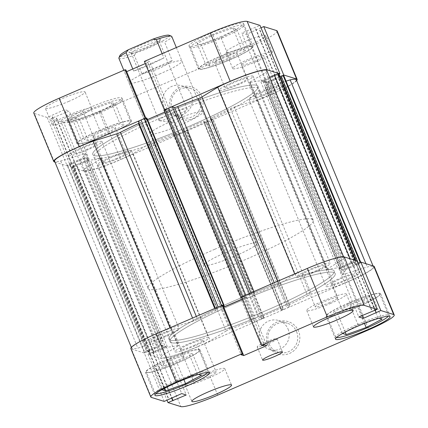 <?xml version="1.0" encoding="UTF-8"?>
<svg xmlns="http://www.w3.org/2000/svg" width="428" height="428" viewBox="0 0 428 428"><rect width="100%" height="100%" fill="white"/><g stroke="black" fill="none" stroke-linecap="round" stroke-linejoin="round"><path stroke-width="0.32" stroke-dasharray="2.14 1.6" d="M336.456 337.564A28.612 3.429 -22.4 0 1 335.675 337.152A28.612 3.429 -22.4 0 1 357.059 324.67A28.612 3.429 -22.4 0 1 388.581 315.35A28.612 3.429 -22.4 0 1 388.319 316.19M348.264 303.334A28.612 3.429 157.6 0 0 326.88 315.816A28.612 3.429 157.6 0 0 358.407 306.496A28.612 3.429 157.6 0 0 379.786 294.009A28.612 3.429 157.6 0 0 348.264 303.334M155.883 393.739A28.612 3.429 -22.4 0 1 155.102 393.327A28.612 3.429 -22.4 0 1 176.486 380.84A28.612 3.429 -22.4 0 1 208.008 371.52A28.612 3.429 -22.4 0 1 207.746 372.36M167.69 359.504A28.612 3.429 157.6 0 0 146.306 371.986A28.612 3.429 157.6 0 0 177.834 362.666A28.612 3.429 157.6 0 0 199.213 350.179A28.612 3.429 157.6 0 0 167.69 359.504M207.104 377.507A12.161 1.455 157.6 0 0 216.188 372.2A12.161 1.455 157.6 0 0 202.792 376.164A12.161 1.455 157.6 0 0 193.702 381.466A12.161 1.455 157.6 0 0 207.104 377.507M193.911 345.498A12.161 1.455 157.6 0 0 202.995 340.196A12.161 1.455 157.6 0 0 189.599 344.155A12.161 1.455 157.6 0 0 180.514 349.462A12.161 1.455 157.6 0 0 193.911 345.498M328.715 302.965A12.161 1.455 157.6 0 0 337.804 297.658A12.161 1.455 157.6 0 0 324.408 301.622A12.161 1.455 157.6 0 0 315.318 306.93A12.161 1.455 157.6 0 0 328.715 302.965M315.522 270.961A12.161 1.455 157.6 0 0 324.611 265.654A12.161 1.455 157.6 0 0 311.215 269.619A12.161 1.455 157.6 0 0 302.125 274.92A12.161 1.455 157.6 0 0 315.522 270.961M330.363 303.479A21.459 2.573 157.6 0 0 346.402 294.116A21.459 2.573 157.6 0 0 322.755 301.109A21.459 2.573 157.6 0 0 306.721 310.471A21.459 2.573 157.6 0 0 330.363 303.479M208.752 378.02A21.459 2.573 157.6 0 0 224.786 368.658A21.459 2.573 157.6 0 0 201.144 375.65A21.459 2.573 157.6 0 0 185.11 385.013A21.459 2.573 157.6 0 0 208.752 378.02M269.009 343.438A10.727 1.284 157.6 0 0 277.028 338.757A10.727 1.284 157.6 0 0 265.205 342.256A10.727 1.284 157.6 0 0 257.185 346.937A10.727 1.284 157.6 0 0 269.009 343.438M358.562 306.544A29.505 3.536 157.6 0 0 380.615 293.672A29.505 3.536 157.6 0 0 348.103 303.286A29.505 3.536 157.6 0 0 326.056 316.158A29.505 3.536 157.6 0 0 358.562 306.544M177.989 362.714A29.505 3.536 157.6 0 0 200.042 349.842A29.505 3.536 157.6 0 0 167.53 359.456A29.505 3.536 157.6 0 0 145.483 372.328A29.505 3.536 157.6 0 0 177.989 362.714M267.698 344.503A16.986 16.692 -72.7 0 0 289.558 353.421A16.986 16.692 -72.7 0 0 298.567 331.149A16.986 16.692 -72.7 0 0 276.707 322.236A16.986 16.692 -72.7 0 0 267.698 344.503M296.625 331.754A15.199 14.937 107.3 0 1 278.296 352.239A15.199 14.937 107.3 0 1 271.785 327.586A15.199 14.937 107.3 0 1 296.625 331.754M288.065 329.089A15.199 14.937 107.3 0 1 269.736 349.574A15.199 14.937 107.3 0 1 263.225 324.922A15.199 14.937 107.3 0 1 288.065 329.089M235.7 300.156A89.409 10.716 157.6 0 0 168.883 339.169A89.409 10.716 157.6 0 0 267.398 310.033A89.409 10.716 157.6 0 0 334.209 271.026A89.409 10.716 157.6 0 0 235.7 300.156A89.409 10.716 -22.4 0 1 334.209 271.026A89.409 10.716 -22.4 0 1 267.398 310.033A89.409 10.716 -22.4 0 1 168.883 339.169A89.409 10.716 -22.4 0 1 235.7 300.156M236.711 302.617A89.409 10.716 157.6 0 0 169.9 341.63A89.409 10.716 157.6 0 0 268.41 312.494A89.409 10.716 157.6 0 0 335.226 273.487A89.409 10.716 157.6 0 0 236.711 302.617A89.409 10.716 -22.4 0 1 335.226 273.487A89.409 10.716 -22.4 0 1 268.41 312.494A89.409 10.716 -22.4 0 1 169.9 341.63A89.409 10.716 -22.4 0 1 236.711 302.617M170.606 360.413A12.161 1.455 -22.4 0 1 184.003 356.449A12.161 1.455 -22.4 0 1 174.918 361.756A12.161 1.455 -22.4 0 1 161.522 365.715A12.161 1.455 -22.4 0 1 170.606 360.413M164.432 336.317A12.161 1.455 157.6 0 0 173.517 331.01A12.161 1.455 157.6 0 0 160.12 334.969A12.161 1.455 157.6 0 0 151.031 340.276A12.161 1.455 157.6 0 0 164.432 336.317M351.179 304.244A12.161 1.455 -22.4 0 1 364.576 300.279A12.161 1.455 -22.4 0 1 355.491 305.587A12.161 1.455 -22.4 0 1 342.09 309.546A12.161 1.455 -22.4 0 1 351.179 304.244M345.005 280.142A12.161 1.455 157.6 0 0 354.09 274.84A12.161 1.455 157.6 0 0 340.693 278.799A12.161 1.455 157.6 0 0 331.604 284.106A12.161 1.455 157.6 0 0 345.005 280.142M164.224 401.421L144.263 352.998L131.407 348.997A33.978 4.071 -22.4 0 1 130.861 348.59M357.096 260.941L338.853 268.559L343.358 269.961L358.075 263.322M374.259 266.526A33.978 4.071 -22.4 0 1 348.868 281.351L368.829 329.769M217.734 395.124L197.779 346.707L348.868 281.351M197.779 346.707A33.978 4.071 -22.4 0 1 160.885 358.177L180.846 406.6M144.263 352.998L161.768 345.155L166.267 346.557L148.029 354.175L160.885 358.177M223.068 305.549L221.185 306.362L223.732 307.16M242.355 299.119L246.822 297.187L244.254 296.385L242.371 297.203L241.451 296.914M148.029 354.175L167.006 400.217M148.607 350.848L168.562 399.271M148.976 350.965L168.835 399.153M161.768 345.155L181.723 393.578M166.267 346.557L186.228 394.98M153.106 352.249L171.896 397.826M152.743 352.137L171.623 397.944M244.254 296.385L264.21 344.808M242.371 297.203L262.327 345.621M246.822 297.187L266.778 345.605M221.185 306.362L241.141 354.785M356.513 264.269L376.474 312.686M356.15 264.151L375.126 310.193M343.358 269.961L362.142 315.538M338.853 268.559L358.814 316.977M352.014 262.867L371.975 311.284M352.383 262.979L372.339 311.397M192.648 353.983L188.62 352.726L168.734 359.83L152.876 368.187L156.905 369.439L176.785 362.339L192.648 353.983L201.438 375.319M373.216 297.813L369.193 296.556L349.307 303.661L333.449 312.017L337.478 313.269L357.359 306.17L373.216 297.813L382.011 319.149M162.078 389.651L161.672 389.523L177.529 381.166L197.415 374.067L198.501 374.404M197.415 374.067L188.62 352.726M177.529 381.166L168.734 359.83M161.672 389.523L152.876 368.187M164.662 388.26L156.905 369.439M183.896 379.577L176.785 362.339M342.651 333.482L342.245 333.353L358.102 324.996L377.988 317.892L379.074 318.234M377.988 317.892L369.193 296.556M358.102 324.996L349.307 303.661M342.245 333.353L333.449 312.017M345.23 332.091L337.478 313.269M364.463 323.408L357.359 306.17M277.847 281.169L279.045 284.074A3.574 0.428 -22.4 0 1 276.932 285.123A3.574 0.428 -22.4 0 1 275.482 285.706L274.252 282.726M196.334 316.431L197.559 319.411A3.574 0.428 -22.4 0 1 196.233 320.032A3.574 0.428 -22.4 0 1 193.75 320.968L192.552 318.063M346.081 280.479A18.238 2.188 -22.4 0 1 325.986 286.423A18.238 2.188 -22.4 0 1 339.613 278.468A18.238 2.188 -22.4 0 1 359.713 272.524A18.238 2.188 -22.4 0 1 346.081 280.479M268.955 93.363A18.238 2.188 -22.4 0 1 248.861 99.307A18.238 2.188 -22.4 0 1 262.492 91.351A18.238 2.188 -22.4 0 1 282.587 85.407A18.238 2.188 -22.4 0 1 268.955 93.363M194.986 345.835A18.238 2.188 -22.4 0 1 174.892 351.779A18.238 2.188 -22.4 0 1 188.523 343.818A18.238 2.188 -22.4 0 1 208.618 337.879A18.238 2.188 -22.4 0 1 194.986 345.835M117.866 158.718A18.238 2.188 -22.4 0 1 97.766 164.662A18.238 2.188 -22.4 0 1 111.398 156.707A18.238 2.188 -22.4 0 1 131.492 150.763A18.238 2.188 -22.4 0 1 117.866 158.718M165.508 336.649A18.238 2.188 -22.4 0 1 145.413 342.593A18.238 2.188 -22.4 0 1 159.045 334.637A18.238 2.188 -22.4 0 1 179.139 328.693A18.238 2.188 -22.4 0 1 165.508 336.649M88.387 149.532A18.238 2.188 -22.4 0 1 68.287 155.476A18.238 2.188 -22.4 0 1 81.919 147.521A18.238 2.188 -22.4 0 1 102.014 141.577A18.238 2.188 -22.4 0 1 88.387 149.532M316.602 271.293A18.238 2.188 -22.4 0 1 296.508 277.237A18.238 2.188 -22.4 0 1 310.134 269.282A18.238 2.188 -22.4 0 1 330.234 263.338A18.238 2.188 -22.4 0 1 316.602 271.293M239.477 84.182A18.238 2.188 -22.4 0 1 219.382 90.121A18.238 2.188 -22.4 0 1 233.014 82.165A18.238 2.188 -22.4 0 1 253.109 76.221A18.238 2.188 -22.4 0 1 239.477 84.182M191.289 125.383A89.409 10.716 -22.4 0 1 92.774 154.513A89.409 10.716 -22.4 0 1 159.591 115.507A89.409 10.716 -22.4 0 1 258.1 86.37A89.409 10.716 -22.4 0 1 191.289 125.383A89.409 10.716 -22.4 0 1 92.774 154.513A89.409 10.716 -22.4 0 1 159.591 115.507A89.409 10.716 -22.4 0 1 258.1 86.37A89.409 10.716 -22.4 0 1 191.289 125.383M204.579 122.932L281.704 310.049L283.646 309.444L206.521 122.328L204.579 122.932L203.979 122.745L205.847 121.937L203.594 121.236L182.151 130.513L184.398 131.214L186.271 130.406L186.897 130.615L182.232 132.835A3.574 0.428 -22.4 0 1 178.348 134.044L176.331 133.413A3.574 0.428 157.6 0 0 173.163 134.322A100.141 12 -22.4 0 1 152.518 142.294A3.574 0.428 157.6 0 0 148.955 143.926L133.108 153.641A33.084 3.964 -22.4 0 1 120.498 159.537A33.084 3.964 -22.4 0 1 84.043 170.317A33.084 3.964 -22.4 0 1 85.054 168.589L162.18 355.7L178.027 345.99L100.901 158.874A3.574 0.428 157.6 0 0 101.463 158.365A3.574 0.428 157.6 0 0 100.821 158.376A100.141 12 -22.4 0 1 90.42 160.061A3.574 0.428 157.6 0 0 86.75 161.281L163.876 348.397A3.574 0.428 -22.4 0 1 167.546 347.178L90.42 160.061M148.955 143.926L226.08 331.042L210.234 340.752A33.084 3.964 -22.4 0 1 197.618 346.653A33.084 3.964 -22.4 0 1 161.169 357.434A33.084 3.964 -22.4 0 1 162.18 355.7M296.31 79.752A33.084 3.964 -22.4 0 1 271.587 94.187A33.084 3.964 -22.4 0 1 257.779 99.713L334.905 286.83L311.375 294.148L234.25 107.032A3.574 0.428 157.6 0 0 230.441 108.589A100.141 12 -22.4 0 1 212.379 117.363A3.574 0.428 157.6 0 0 210.394 118.615A3.574 0.428 157.6 0 0 210.448 118.658L287.573 305.774A3.574 0.428 -22.4 0 1 287.514 305.731A3.574 0.428 -22.4 0 1 289.505 304.479L212.379 117.363M283.791 75.644A3.574 0.428 -22.4 0 1 281.121 77.206L270.785 81.678A3.574 0.428 157.6 0 0 268.105 83.203A100.141 12 -22.4 0 1 265.258 87.248A3.574 0.428 157.6 0 0 265.157 87.424A3.574 0.428 157.6 0 0 266.617 87.194L343.738 274.311L367.267 266.992A33.084 3.964 -22.4 0 1 373.435 266.863A33.084 3.964 -22.4 0 1 348.713 281.298A33.084 3.964 -22.4 0 1 334.905 286.83M173.163 134.322L250.289 321.439A100.141 12 -22.4 0 1 229.643 329.405L152.518 142.294M230.441 108.589L307.561 295.705A100.141 12 -22.4 0 1 289.505 304.479M73.188 165.957L150.314 353.073L149.003 353.87L71.851 166.738L88.173 159.746L83.99 158.44L69.732 164.882L67.79 165.486L67.142 165.283A3.574 0.428 -22.4 0 1 67.084 165.24A3.574 0.428 -22.4 0 1 69.759 163.678L80.095 159.205A3.574 0.428 157.6 0 0 82.77 157.681L159.895 344.797A100.141 12 -22.4 0 1 162.742 340.752L85.621 153.636A3.574 0.428 157.6 0 0 85.718 153.459A3.574 0.428 157.6 0 0 84.263 153.689L60.733 161.008A33.084 3.964 -22.4 0 1 54.565 161.137M82.77 157.681A100.141 12 -22.4 0 1 85.621 153.636M100.821 158.376L177.946 345.487A100.141 12 -22.4 0 1 167.546 347.178M253.943 291.511L254.837 293.678A100.141 12 -22.4 0 1 275.482 285.706M197.559 319.411A100.141 12 -22.4 0 1 215.621 310.637L214.728 308.476M268.105 83.203L345.23 270.319A100.141 12 -22.4 0 1 342.379 274.364L265.258 87.248M266.831 70.567A33.084 3.964 -22.4 0 1 265.82 72.3L249.973 82.01A3.574 0.428 157.6 0 0 249.412 82.518A3.574 0.428 157.6 0 0 250.054 82.513A100.141 12 -22.4 0 1 260.454 80.822A3.574 0.428 157.6 0 0 264.124 79.603L341.25 266.719A3.574 0.428 -22.4 0 1 337.58 267.939L260.454 80.822M250.054 82.513L327.179 269.624A100.141 12 -22.4 0 1 337.58 267.939M206.521 122.328L209.854 120.889L286.974 308.005A3.574 0.428 157.6 0 0 289.649 306.443A3.574 0.428 157.6 0 0 289.59 306.4L287.573 305.774M85.054 168.589L100.901 158.874M149.003 353.87L149.656 354.074A3.574 0.428 157.6 0 0 153.534 352.87L76.414 165.754L86.75 161.281M76.414 165.754A3.574 0.428 -22.4 0 1 72.53 166.963L149.656 354.074M71.883 166.76L72.53 166.963M139.052 123.253A3.574 0.428 157.6 0 0 140.486 122.269A3.574 0.428 157.6 0 0 140.427 122.226L217.552 309.342A3.574 0.428 -22.4 0 1 217.606 309.385A3.574 0.428 -22.4 0 1 215.621 310.637M222.351 305.325L218.146 307.111A3.574 0.428 157.6 0 0 215.477 308.674A3.574 0.428 157.6 0 0 215.535 308.716L138.41 121.6L140.427 122.226M146.9 118.139L145.033 118.947L147.483 119.562M164.732 112.099L168.728 110.371L166.476 109.67L164.609 110.478L164.004 110.29L241.13 297.406M269.581 77.243L264.124 79.603M279.019 74.183L262.99 81.218L266.569 82.342L279.998 76.5M266.617 87.194L286.059 81.149M257.779 99.713L234.25 107.032M289.59 306.4L212.465 119.284L210.448 118.658M212.465 119.284A3.574 0.428 -22.4 0 1 212.523 119.326A3.574 0.428 -22.4 0 1 209.854 120.889M281.704 310.049L281.1 309.861L282.967 309.053L280.72 308.353L259.272 317.63L261.524 318.33L263.391 317.523L263.996 317.71L186.87 130.594M283.646 309.444L286.974 308.005M307.561 295.705A3.574 0.428 -22.4 0 1 311.375 294.148M343.738 274.311A3.574 0.428 -22.4 0 1 342.282 274.541A3.574 0.428 -22.4 0 1 342.379 274.364M345.23 270.319A3.574 0.428 -22.4 0 1 347.905 268.795L270.785 81.678M281.121 77.206L358.241 264.322L347.905 268.795M358.241 264.322A3.574 0.428 157.6 0 0 360.916 262.76A3.574 0.428 157.6 0 0 360.858 262.717L360.649 262.209M360.167 262.412L360.858 262.717M360.21 262.514L359.82 262.562M268.511 81.743L345.637 268.854L358.033 263.22M345.637 268.854L343.695 269.458L266.569 82.342M263.022 81.24L340.142 268.356L343.695 269.458M340.142 268.356L341.453 267.554L264.327 80.437M277.686 74.927L354.812 262.043L341.453 267.554M354.812 262.043L356.15 261.262L355.47 261.037A3.574 0.428 157.6 0 0 351.586 262.246L341.25 266.719M327.179 269.624A3.574 0.428 -22.4 0 1 326.537 269.635A3.574 0.428 -22.4 0 1 327.099 269.126L249.973 82.01M279.045 284.074L294.892 274.359A33.084 3.964 -22.4 0 1 326.323 261.155A33.084 3.964 -22.4 0 1 343.957 257.683A33.084 3.964 -22.4 0 1 342.946 259.411L327.099 269.126M254.837 293.678A3.574 0.428 -22.4 0 1 251.669 294.587L250.936 292.811M249.444 293.458L249.652 293.956L251.669 294.587M249.652 293.956A3.574 0.428 157.6 0 0 245.768 295.165L245.726 295.063M242.398 296.508L245.768 295.165M242.435 296.604L241.51 297.059M242.318 299.017L245.849 297.487L243.602 296.786L241.729 297.594L164.609 110.478M223.111 305.651L222.153 306.063L223.448 306.464M215.535 308.716L217.552 309.342M84.263 153.689L161.383 340.806L137.853 348.125A33.084 3.964 -22.4 0 1 131.69 348.248A33.084 3.964 -22.4 0 1 170.221 328.287L193.75 320.968M161.383 340.806A3.574 0.428 -22.4 0 1 162.843 340.576A3.574 0.428 -22.4 0 1 162.742 340.752M159.895 344.797A3.574 0.428 -22.4 0 1 157.215 346.322L80.095 159.205M69.759 163.678L146.879 350.794L157.215 346.322M146.879 350.794A3.574 0.428 157.6 0 0 144.209 352.356A3.574 0.428 157.6 0 0 144.263 352.399L67.142 165.283M67.79 165.486L144.915 352.597L144.263 352.399M144.915 352.597L146.858 351.993L69.732 164.882M150.314 353.073L165.299 346.862L161.115 345.557L146.858 351.993M153.534 352.87L163.876 348.397M177.946 345.487A3.574 0.428 -22.4 0 1 178.588 345.482A3.574 0.428 -22.4 0 1 178.027 345.99M226.08 331.042A3.574 0.428 -22.4 0 1 229.643 329.405M250.289 321.439A3.574 0.428 -22.4 0 1 253.456 320.529L176.331 133.413M178.348 134.044L255.473 321.161L253.456 320.529M255.473 321.161A3.574 0.428 157.6 0 0 259.357 319.951L182.232 132.835M185.565 131.396L262.685 318.512L259.357 319.951M262.685 318.512L263.996 317.71M265.82 72.3L342.946 259.411M294.694 273.883L294.892 274.359M365.903 263.685L367.267 266.992M133.108 153.641L210.234 340.752M60.733 161.008L137.853 348.125M170.023 327.811L170.221 328.287M351.361 263.263L274.236 76.152M351.725 263.381L274.599 76.264M355.545 264.568L278.419 77.452M355.181 264.456L278.056 77.34M222.153 306.063L145.033 118.947M147.28 119.647L223.817 305.341M168.728 110.371L245.849 297.487M243.602 296.786L166.476 109.67M153.764 351.848L76.639 164.737M88.173 159.746L165.299 346.862M153.401 351.736L76.275 164.62M83.99 158.44L161.115 345.557M149.581 350.548L72.455 163.432M149.944 350.66L72.819 163.544M282.967 309.053L205.847 121.937M203.594 121.236L280.72 308.353M281.1 309.861L203.979 122.745M182.151 130.513L259.272 317.63M261.524 318.33L184.398 131.214M263.391 317.523L186.271 130.406M160.093 39.082A16.986 2.038 157.6 0 0 141.818 44.747A16.986 2.038 157.6 0 0 129.16 52.414A16.986 2.038 157.6 0 0 129.224 52.435A16.986 2.038 157.6 0 0 145.606 47.572A16.986 2.038 157.6 0 0 160.34 39.563A16.986 2.038 157.6 0 0 160.093 39.082M131.524 53.377A15.199 1.819 -22.4 0 1 131.466 53.356A15.199 1.819 -22.4 0 1 131.278 53.195A15.199 1.819 -22.4 0 1 143.637 46.138A15.199 1.819 -22.4 0 1 159.141 41.43A15.199 1.819 -22.4 0 1 159.387 41.607A15.199 1.819 -22.4 0 1 159.366 41.853A15.199 1.819 -22.4 0 1 146.183 49.022A15.199 1.819 -22.4 0 1 131.524 53.377M159.259 120.669A15.199 1.819 -22.4 0 1 159.018 120.487A15.199 1.819 -22.4 0 1 171.371 113.431A15.199 1.819 -22.4 0 1 186.881 108.723A15.199 1.819 -22.4 0 1 187.122 108.905A15.199 1.819 -22.4 0 1 186.977 109.359A15.199 1.819 -22.4 0 1 173.763 116.384A15.199 1.819 -22.4 0 1 159.446 120.712A15.199 1.819 -22.4 0 1 159.259 120.669M214.728 249.278A89.409 10.716 -22.4 0 1 313.237 220.142A89.409 10.716 -22.4 0 1 246.426 259.154A89.409 10.716 -22.4 0 1 147.911 288.285A89.409 10.716 -22.4 0 1 214.728 249.278M225.503 252.632A28.612 3.429 -22.4 0 1 257.025 243.313A28.612 3.429 -22.4 0 1 235.646 255.794A28.612 3.429 -22.4 0 1 204.124 265.114A28.612 3.429 -22.4 0 1 225.503 252.632M118.882 58.304A28.612 3.429 157.6 0 0 134.301 55.239L141.877 73.621C147.403 72.717 152.951 71.069 158.521 68.678C164.068 66.26 168.621 63.537 172.184 60.514L164.609 42.131A28.612 3.429 157.6 0 0 171.783 36.498M132.782 68.983L133.638 71.053C137.912 69.759 142.824 67.913 148.382 65.516L163.945 57.946L162.18 53.677M169.124 35.257A26.825 3.215 -22.4 0 1 160.933 41.783L164.609 42.131M134.301 55.239L136.618 52.302L160.933 41.783M136.618 52.302A26.825 3.215 -22.4 0 1 119.894 55.549M141.877 73.621L172.184 60.514M133.638 71.053L163.945 57.946M100.419 112.516A28.612 3.429 157.6 0 0 121.803 100.029A28.612 3.429 157.6 0 0 90.281 109.354A28.612 3.429 157.6 0 0 68.897 121.836A28.612 3.429 157.6 0 0 100.419 112.516M99.071 130.69A28.612 3.429 -22.4 0 1 130.599 121.37A28.612 3.429 -22.4 0 1 109.215 133.852A28.612 3.429 -22.4 0 1 77.693 143.177A28.612 3.429 -22.4 0 1 99.071 130.69M222.036 37.974A28.612 3.429 157.6 0 0 243.414 25.493A28.612 3.429 157.6 0 0 211.892 34.812A28.612 3.429 157.6 0 0 190.514 47.294A28.612 3.429 157.6 0 0 222.036 37.974M220.688 56.154A28.612 3.429 -22.4 0 1 252.21 46.829A28.612 3.429 -22.4 0 1 230.831 59.31A28.612 3.429 -22.4 0 1 199.309 68.635A28.612 3.429 -22.4 0 1 220.688 56.154M254.687 61.022A12.161 1.455 -22.4 0 1 241.29 64.986A12.161 1.455 -22.4 0 1 250.375 59.679A12.161 1.455 -22.4 0 1 263.776 55.715A12.161 1.455 -22.4 0 1 254.687 61.022M267.88 93.031A12.161 1.455 -22.4 0 1 254.483 96.99A12.161 1.455 -22.4 0 1 263.568 91.683A12.161 1.455 -22.4 0 1 276.97 87.724A12.161 1.455 -22.4 0 1 267.88 93.031M74.114 117.192A12.161 1.455 -22.4 0 1 60.717 121.156A12.161 1.455 -22.4 0 1 69.807 115.849A12.161 1.455 -22.4 0 1 83.203 111.89A12.161 1.455 -22.4 0 1 74.114 117.192M87.307 149.201A12.161 1.455 -22.4 0 1 73.91 153.16A12.161 1.455 -22.4 0 1 82.995 147.858A12.161 1.455 -22.4 0 1 96.396 143.894A12.161 1.455 -22.4 0 1 87.307 149.201M68.999 101.292A21.459 2.573 -22.4 0 1 45.357 108.284A21.459 2.573 -22.4 0 1 61.391 98.922A21.459 2.573 -22.4 0 1 85.033 91.929A21.459 2.573 -22.4 0 1 68.999 101.292M75.761 117.705A21.459 2.573 -22.4 0 1 52.12 124.698A21.459 2.573 -22.4 0 1 68.154 115.335A21.459 2.573 -22.4 0 1 91.801 108.343A21.459 2.573 -22.4 0 1 75.761 117.705M249.572 45.122A21.459 2.573 -22.4 0 1 225.931 52.114A21.459 2.573 -22.4 0 1 241.964 42.752A21.459 2.573 -22.4 0 1 265.606 35.759A21.459 2.573 -22.4 0 1 249.572 45.122M256.335 61.536A21.459 2.573 -22.4 0 1 232.693 68.528A21.459 2.573 -22.4 0 1 248.727 59.166A21.459 2.573 -22.4 0 1 272.374 52.173A21.459 2.573 -22.4 0 1 256.335 61.536M99.906 110.922A29.505 3.536 -22.4 0 1 67.394 120.536A29.505 3.536 -22.4 0 1 89.441 107.663A29.505 3.536 -22.4 0 1 121.953 98.049A29.505 3.536 -22.4 0 1 99.906 110.922M109.375 133.9A29.505 3.536 -22.4 0 1 76.869 143.514A29.505 3.536 -22.4 0 1 98.916 130.642A29.505 3.536 -22.4 0 1 131.423 121.028A29.505 3.536 -22.4 0 1 109.375 133.9M221.517 36.38A29.505 3.536 -22.4 0 1 189.01 45.994A29.505 3.536 -22.4 0 1 211.058 33.122A29.505 3.536 -22.4 0 1 243.569 23.508A29.505 3.536 -22.4 0 1 221.517 36.38M230.992 59.358A29.505 3.536 -22.4 0 1 198.48 68.972A29.505 3.536 -22.4 0 1 220.527 56.1A29.505 3.536 -22.4 0 1 253.039 46.486A29.505 3.536 -22.4 0 1 230.992 59.358M201.823 96.434A16.986 16.692 -72.7 0 0 179.963 87.521A16.986 16.692 -72.7 0 0 170.959 109.787A16.986 16.692 -72.7 0 0 192.819 118.706A16.986 16.692 -72.7 0 0 201.823 96.434M172.265 108.985A15.199 14.937 107.3 0 1 190.594 88.5A15.199 14.937 107.3 0 1 197.105 113.153A15.199 14.937 107.3 0 1 172.265 108.985M163.705 106.321A15.199 14.937 107.3 0 1 182.039 85.835A15.199 14.937 107.3 0 1 188.545 110.488A15.199 14.937 107.3 0 1 163.705 106.321M160.602 117.968A89.409 10.716 -22.4 0 1 259.117 88.831A89.409 10.716 -22.4 0 1 192.3 127.844A89.409 10.716 -22.4 0 1 93.791 156.974A89.409 10.716 -22.4 0 1 160.602 117.968M160.554 73.6A28.612 3.429 -22.4 0 1 129.026 82.925A28.612 3.429 -22.4 0 1 150.41 70.443A28.612 3.429 -22.4 0 1 181.932 61.118A28.612 3.429 -22.4 0 1 160.554 73.6M181.526 124.484A28.612 3.429 -22.4 0 1 150.003 133.809A28.612 3.429 -22.4 0 1 171.382 121.322A28.612 3.429 -22.4 0 1 202.904 112.002A28.612 3.429 -22.4 0 1 181.526 124.484M223.603 57.058A12.161 1.455 157.6 0 0 214.519 62.365A12.161 1.455 157.6 0 0 227.915 58.401A12.161 1.455 157.6 0 0 237 53.099A12.161 1.455 157.6 0 0 223.603 57.058M238.401 83.845A12.161 1.455 -22.4 0 1 225.005 87.804A12.161 1.455 -22.4 0 1 234.089 82.502A12.161 1.455 -22.4 0 1 247.486 78.538A12.161 1.455 -22.4 0 1 238.401 83.845M101.992 131.599A12.161 1.455 157.6 0 0 92.903 136.907A12.161 1.455 157.6 0 0 106.299 132.942A12.161 1.455 157.6 0 0 115.389 127.635A12.161 1.455 157.6 0 0 101.992 131.599M116.785 158.381A12.161 1.455 -22.4 0 1 103.389 162.346A12.161 1.455 -22.4 0 1 112.478 157.039A12.161 1.455 -22.4 0 1 125.875 153.08A12.161 1.455 -22.4 0 1 116.785 158.381M54.961 162.089L67.142 165.887L84.642 158.039L89.147 159.441L70.904 167.059L83.765 171.066A33.978 4.071 157.6 0 0 120.653 159.591L100.698 111.168A33.978 4.071 -22.4 0 1 63.804 122.643L83.765 171.066M70.904 167.059L50.948 118.636L63.804 122.643M277.178 30.987A33.978 4.071 -22.4 0 1 251.792 45.812L271.748 94.235L120.653 159.591M271.748 94.235A33.978 4.071 157.6 0 0 296.663 80.608M282.699 75.451L266.232 82.845L261.733 81.443L279.056 74.221M164.529 109.862L165.245 110.087L167.129 109.268L169.697 110.071L146.627 120.049L144.059 119.252L145.943 118.433L145.226 118.214M54.281 161.88L34.326 113.457L47.182 117.465L64.687 109.622L69.186 111.023L50.948 118.636M34.326 113.457A33.978 4.071 -22.4 0 1 33.78 113.056M126.651 71.62L124.104 70.829L125.987 70.015M144.37 61.381L145.29 61.664L147.173 60.851L149.741 61.648L145.279 63.579M260.994 27.783L246.277 34.422L241.772 33.02L260.015 25.407M251.792 45.812L100.698 111.168M47.182 117.465L67.142 165.887M274.894 75.751L254.933 27.328M275.257 75.863L255.302 27.445M261.733 81.443L241.772 33.02M266.232 82.845L246.277 34.422M279.393 77.152L259.438 28.73M279.024 77.035L259.068 28.617M144.059 119.252L124.104 70.829M145.943 118.433L146.627 120.049M169.697 110.071L149.741 61.648M167.129 109.268L147.173 60.851M165.245 110.087L145.29 61.664M75.986 165.133L56.025 116.716M75.617 165.021L55.661 116.603M89.147 159.441L69.186 111.023M84.642 158.039L64.687 109.622M71.487 163.731L51.526 115.314M71.851 163.849L51.895 115.426M209.902 66.089L205.873 64.837L221.731 56.475L241.617 49.375L245.645 50.627L229.788 58.984L209.902 66.089L201.107 44.753L220.992 37.648L236.85 29.291L232.821 28.034L212.941 35.139L197.078 43.495L201.107 44.753M88.286 140.63L84.263 139.373L100.12 131.016L120.006 123.911L124.029 125.169L108.172 133.525L88.286 140.63L79.49 119.289L99.376 112.189L115.234 103.833L111.21 102.576L91.325 109.68L75.467 118.037L79.49 119.289M197.078 43.495L205.873 64.837M212.941 35.139L221.731 56.475M232.821 28.034L241.617 49.375M236.85 29.291L245.645 50.627M220.992 37.648L229.788 58.984M75.467 118.037L84.263 139.373M91.325 109.68L100.12 131.016M111.21 102.576L120.006 123.911M115.234 103.833L124.029 125.169M99.376 112.189L108.172 133.525M151.362 397.414L131.407 348.997M351.586 262.246L350.158 258.779M356.117 261.24L355.834 260.55M355.187 260.347L355.47 261.037M335.675 337.152L326.88 315.816M155.102 393.327L146.306 371.986M202.995 340.196L216.188 372.2M324.611 265.654L337.804 297.658M346.402 294.116L353.164 310.53M224.786 368.658L231.553 385.072M277.028 338.757L282.437 351.891M380.615 293.672L390.085 316.65M200.042 349.842L209.511 372.82M269.736 349.574L278.296 352.239M147.911 288.285L93.791 156.974M173.517 331.01L184.003 356.449M354.09 274.84L364.576 300.279M331.604 284.106L342.09 309.546M151.031 340.276L161.522 365.715M313.237 220.142L259.117 88.831M278.778 320.551L287.338 323.215M145.483 372.328L154.952 395.306M326.056 316.158L335.525 339.137M257.185 346.937L262.599 360.066M185.11 385.013L191.872 401.427M306.721 310.471L313.489 326.885M302.125 274.92L315.318 306.93M180.514 349.462L193.702 381.466M208.008 371.52L199.213 350.179M388.581 315.35L379.786 294.009M248.861 99.307L325.986 286.423M97.766 164.662L174.892 351.779M68.287 155.476L145.413 342.593M219.382 90.121L296.508 277.237M84.043 170.317L161.169 357.434M343.598 256.821L343.957 257.683M373.039 265.911L373.435 266.863M131.337 347.392L131.69 348.248M253.109 76.221L330.234 263.338M102.014 141.577L179.139 328.693M131.492 150.763L208.618 337.879M282.587 85.407L359.713 272.524M360.916 262.76L360.681 262.193M262.99 81.218L340.116 268.335M355.855 260.556L356.15 261.262M215.477 308.674L215.295 308.23M144.209 352.356L67.084 165.24M289.649 306.443L212.523 119.326M71.851 166.738L148.976 353.854M264.023 317.731L186.897 130.615M210.394 118.615L287.514 305.731M101.463 158.365L178.588 345.482M140.486 122.269L217.606 309.385M249.412 82.518L326.537 269.635M85.718 153.459L162.843 340.576M265.157 87.424L342.282 274.541M131.466 53.356L129.16 52.414M159.018 120.487L131.278 53.195M257.025 243.313L176.341 47.551M204.124 265.114L123.815 70.272M187.122 108.905L159.387 41.607M159.446 120.712L176.523 123.082L186.977 109.359M159.366 41.853L160.34 39.563M121.803 100.029L130.599 121.37M243.414 25.493L252.21 46.829M254.483 96.99L241.29 64.986M73.91 153.16L60.717 121.156M52.12 124.698L45.357 108.284M232.693 68.528L225.931 52.114M76.869 143.514L67.394 120.536M198.48 68.972L189.01 45.994M182.039 85.835L190.594 88.5M150.003 133.809L129.026 82.925M225.005 87.804L214.519 62.365M103.389 162.346L92.903 136.907M125.875 153.08L115.389 127.635M247.486 78.538L237 53.099M202.904 112.002L181.932 61.118M172.992 114.859L181.552 117.523M253.039 46.486L243.569 23.508M131.423 121.028L121.953 98.049M272.374 52.173L265.606 35.759M91.801 108.343L85.033 91.929M96.396 143.894L83.203 111.89M276.97 87.724L263.776 55.715M190.514 47.294L199.309 68.635M68.897 121.836L77.693 143.177"/><path stroke-width="0.64" d="M388.319 316.19A28.612 3.429 -22.4 0 1 367.203 327.832A28.612 3.429 -22.4 0 1 336.456 337.564M207.746 372.36A28.612 3.429 -22.4 0 1 186.629 384.002A28.612 3.429 -22.4 0 1 155.883 393.739M337.13 319.893A21.459 2.573 157.6 0 0 353.164 310.53A21.459 2.573 157.6 0 0 329.523 317.523A21.459 2.573 157.6 0 0 313.489 326.885A21.459 2.573 157.6 0 0 337.13 319.893M215.514 394.434A21.459 2.573 157.6 0 0 231.553 385.072A21.459 2.573 157.6 0 0 207.906 392.064A21.459 2.573 157.6 0 0 191.872 401.427A21.459 2.573 157.6 0 0 215.514 394.434M274.423 356.572A10.727 1.284 157.6 0 0 282.437 351.891A10.727 1.284 157.6 0 0 270.619 355.384A10.727 1.284 157.6 0 0 262.599 360.066A10.727 1.284 157.6 0 0 274.423 356.572M368.037 329.523A29.505 3.536 157.6 0 0 390.085 316.65A29.505 3.536 157.6 0 0 357.573 326.264A29.505 3.536 157.6 0 0 335.525 339.137A29.505 3.536 157.6 0 0 368.037 329.523M187.464 385.692A29.505 3.536 157.6 0 0 209.511 372.82A29.505 3.536 157.6 0 0 177.005 382.434A29.505 3.536 157.6 0 0 154.952 395.306A29.505 3.536 157.6 0 0 187.464 385.692M358.075 263.322L360.858 262.113L373.719 266.12A33.978 4.071 -22.4 0 1 374.259 266.526L394.22 314.944A33.978 4.071 157.6 0 0 393.674 314.543L373.719 266.12M360.858 262.113L380.818 310.535L393.674 314.543M176.208 382.188A33.978 4.071 157.6 0 0 150.822 397.013L130.861 348.59A33.978 4.071 -22.4 0 1 156.252 333.765L176.208 382.188L242.109 353.683L243.024 353.972L241.141 354.785L243.709 355.582L266.778 345.605L264.21 344.808L262.327 345.621L261.406 345.337L241.451 296.914L307.347 268.41A33.978 4.071 -22.4 0 1 344.235 256.934L357.096 260.941L377.052 309.364L358.814 316.977L363.313 318.379L380.818 310.535M261.406 345.337L327.302 316.832L307.347 268.41M150.822 397.013A33.978 4.071 157.6 0 0 151.362 397.414L164.224 401.421L181.723 393.578L186.228 394.98L167.985 402.593L180.846 406.6A33.978 4.071 157.6 0 0 217.734 395.124L368.829 329.769A33.978 4.071 157.6 0 0 394.22 314.944M156.252 333.765L222.148 305.266L223.068 305.549L243.024 353.972M223.732 307.16L242.355 299.119M344.235 256.934L364.196 305.357L377.052 309.364M364.196 305.357A33.978 4.071 157.6 0 0 327.302 316.832M167.006 400.217L167.985 402.593M242.109 353.683L222.148 305.266M171.896 397.826L173.067 400.672M171.623 397.944L172.698 400.555M223.753 307.165L243.709 355.582M375.126 310.193L376.105 312.574M362.142 315.538L363.313 318.379M198.501 374.404L201.438 375.319L185.581 383.675L165.7 390.78L162.078 389.651M165.7 390.78L164.662 388.26M185.581 383.675L183.896 379.577M379.074 318.234L382.011 319.149L366.154 327.506L346.268 334.61L342.651 333.482M346.268 334.61L345.23 332.091M366.154 327.506L364.463 323.408M164.004 110.29L168.643 108.049A3.574 0.428 -22.4 0 1 172.527 106.84L174.544 107.471A3.574 0.428 157.6 0 0 177.711 106.561A100.141 12 -22.4 0 1 198.357 98.595A3.574 0.428 157.6 0 0 199.806 98.012A3.574 0.428 157.6 0 0 201.92 96.958L217.766 87.248A33.084 3.964 -22.4 0 1 249.203 74.039A33.084 3.964 -22.4 0 1 266.831 70.567L343.598 256.821M131.337 347.392L54.565 161.137A33.084 3.964 -22.4 0 1 93.095 141.17L116.625 133.852A3.574 0.428 157.6 0 0 119.107 132.915A3.574 0.428 157.6 0 0 120.439 132.295A100.141 12 -22.4 0 1 138.495 123.521A3.574 0.428 157.6 0 0 139.052 123.253M138.41 121.6A3.574 0.428 -22.4 0 1 138.351 121.557A3.574 0.428 -22.4 0 1 141.026 119.995L218.109 307.01M221.436 305.571L144.354 118.556L141.026 119.995M144.354 118.556L146.296 117.951L146.9 118.139L224.021 305.255L223.111 305.651M147.483 119.562L164.732 112.099M350.158 258.779L274.466 75.13L269.581 77.243M274.466 75.13A3.574 0.428 -22.4 0 1 278.344 73.926L355.187 260.347M355.834 260.55L278.997 74.13L278.344 73.926M279.998 76.5L283.085 75.403L283.737 75.601A3.574 0.428 -22.4 0 1 283.791 75.644L360.681 262.193M286.059 81.149L290.147 79.876A33.084 3.964 -22.4 0 1 296.31 79.752L373.039 265.911M359.82 262.562L358.268 263.118L281.143 76.007M241.51 297.059L241.103 297.385L241.729 297.594M223.448 306.464L224.406 306.764L242.318 299.017M146.296 117.951L223.421 305.068L224.021 305.255M223.421 305.068L222.351 305.325M217.766 87.248L294.694 273.883M290.147 79.876L365.903 263.685M93.095 141.17L170.023 327.811M223.817 305.341L224.406 306.764M176.341 47.551L171.783 36.498A28.612 3.429 157.6 0 0 171.435 36.198A28.612 3.429 157.6 0 0 156.364 39.563L162.18 53.677M132.782 68.983L126.057 52.671A28.612 3.429 157.6 0 0 118.914 57.844A28.612 3.429 157.6 0 0 118.882 58.304L123.815 70.272M118.914 57.844L119.894 55.549A26.825 3.215 -22.4 0 1 128.379 49.734L152.694 39.215A26.825 3.215 -22.4 0 1 169.124 35.257L171.435 36.198M126.057 52.671L128.379 49.734M152.694 39.215L156.364 39.563M145.226 118.214L79.132 146.649A33.978 4.071 157.6 0 0 53.741 161.474A33.978 4.071 157.6 0 0 54.281 161.88L54.961 162.089M145.028 118.149L125.067 69.727L59.171 98.231L79.132 146.649M230.221 81.293L210.266 32.876A33.978 4.071 -22.4 0 1 247.154 21.4L260.015 25.407L279.971 73.825L267.115 69.823A33.978 4.071 157.6 0 0 230.221 81.293L164.529 109.862M296.663 80.608A33.978 4.071 157.6 0 0 297.139 79.41A33.978 4.071 157.6 0 0 296.593 79.003L276.638 30.586A33.978 4.071 -22.4 0 1 277.178 30.987L297.139 79.41M282.699 75.451L283.737 75.002L296.593 79.003M279.056 74.221L279.971 73.825M53.741 161.474L33.78 113.056A33.978 4.071 -22.4 0 1 59.171 98.231M145.279 63.579L126.672 71.631L145.793 118.032L125.987 70.015L125.067 69.727M210.266 32.876L144.37 61.381L164.325 109.798M283.737 75.002L263.776 26.579L260.994 27.783M263.776 26.579L276.638 30.586M201.92 96.958L277.847 281.169M120.439 132.295L196.334 316.431M177.711 106.561L253.943 291.511M274.252 282.726L198.357 98.595M214.728 308.476L138.495 123.521M192.552 318.063L116.625 133.852M283.085 75.403L360.167 262.412M360.649 262.209L283.737 75.601M250.936 292.811L174.544 107.471M172.527 106.84L249.444 293.458M165.315 109.488L242.398 296.508M245.726 295.063L168.643 108.049M247.154 21.4L267.115 69.823M279.024 74.146L355.855 260.556M215.295 308.23L138.351 121.557M241.103 297.385L163.978 110.269"/></g></svg>
